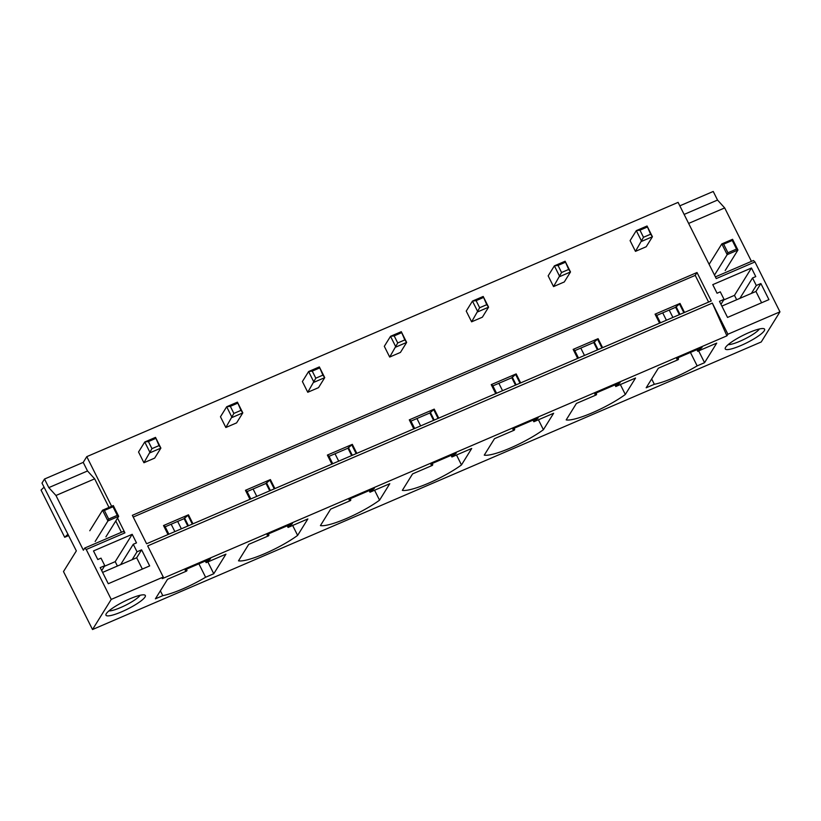 <?xml version="1.0" encoding="UTF-8"?>
<svg xmlns="http://www.w3.org/2000/svg" width="821" height="821" viewBox="0 0 821 821"><rect width="100%" height="100%" fill="white"/><g stroke="black" fill="none" stroke-linecap="round" stroke-linejoin="round"><path stroke-width="1.23" d="M697.008 272.51L132.355 515.321L146.6 543.759L711.253 300.948L697.008 272.51L695.223 275.374L133.228 517.045M659.581 323.176L655.066 314.166L680.014 303.442L675.652 307.29L656.728 315.428M684.519 312.442L680.014 303.442M695.223 275.374L708.605 302.087M168.038 534.543L163.523 525.543L188.471 514.818L184.109 518.656L165.185 526.795M192.976 523.819L188.471 514.818M249.964 499.312L245.448 490.311L270.396 479.587L266.035 483.436L247.111 491.574M274.902 488.587L270.396 479.587M331.879 464.091L327.374 455.08L352.322 444.356L347.96 448.204L329.036 456.343M356.827 453.356L352.322 444.356M413.805 428.86L409.299 419.859L434.237 409.125L429.886 412.973L410.952 421.111M438.753 418.135L434.237 409.125M495.73 393.628L491.225 384.628L516.163 373.904L511.811 377.742L492.877 385.88M520.678 382.904L516.163 373.904M577.656 358.397L573.15 349.397L598.088 338.673L593.727 342.521L574.803 350.659M602.593 347.673L598.088 338.673M111.635 506.3L86.78 456.65L678.095 202.377L716.251 278.586L754.961 261.94L779.95 311.847L727.919 334.229L712.33 303.103L147.677 545.903L163.266 577.04L111.225 599.412L86.236 549.506L124.936 532.86L117.557 518.113M148.416 441.565L144.753 441.996L150.13 452.73L160.885 448.102L154.666 458.108L143.921 462.736L138.544 452.002L144.753 441.996L155.508 437.377L159.058 445.598L151.957 448.646L148.416 441.565L155.508 438.517M230.332 406.333L226.678 406.764L232.056 417.499L242.811 412.881L236.592 422.887L225.847 427.505L220.469 416.77L226.678 406.764L237.433 402.146L240.974 410.367L233.882 413.425L230.332 406.333L237.433 403.285M312.257 371.113L308.604 371.544L313.981 382.268L324.726 377.65L318.517 387.656L307.762 392.274L302.395 381.539L308.604 371.544L319.359 366.915L322.899 375.135L315.808 378.194L312.257 371.113L319.359 368.054M394.183 335.881L390.529 336.312L395.907 347.047L406.652 342.419L400.443 352.425L389.688 357.053L384.31 346.318L390.529 336.312L401.284 331.684L404.825 339.915L397.733 342.962L394.183 335.881L401.274 332.823M476.108 300.65L472.455 301.081L477.832 311.816L488.577 307.187L482.368 317.193L471.613 321.822L466.236 311.087L472.455 301.081L483.2 296.463L486.75 304.683L479.659 307.731L476.108 300.65L483.2 297.602M558.034 265.419L554.38 265.85L559.748 276.585L570.503 271.967L564.284 281.962L553.539 286.591L548.161 275.856L554.38 265.85L565.125 261.232L568.676 269.452L561.574 272.51L558.034 265.419L565.125 262.371M639.959 230.188L636.296 230.629L641.673 241.353L652.428 236.735L646.209 246.741L635.464 251.359L630.087 240.625L636.296 230.629L647.051 226.001L650.601 234.221L643.5 237.279L639.959 230.188L647.051 227.14M137.035 551.794L133.269 544.272L136.491 542.886L132.191 534.307L93.491 550.942L97.791 559.532L101.014 558.147L104.78 565.659L100.213 567.629L108.269 583.721L149.668 565.926L141.602 549.824L137.035 551.794L132.109 559.717M768.928 299.624L760.872 283.532L756.295 285.492L752.539 277.98L755.761 276.595L751.461 268.005L712.761 284.651L717.061 293.241L720.284 291.845L724.05 299.367L719.473 301.328L727.539 317.429L768.928 299.624M712.33 303.103L726.913 335.84L162.26 578.651L163.266 577.04M111.225 599.412L92.516 629.533L761.241 341.967L779.95 311.847M727.919 334.229L726.913 335.84M106.299 613.687A22.003 4.156 153.4 0 0 105.991 614.313A22.003 4.156 153.4 0 0 122.668 611.368A22.003 4.156 153.4 0 0 145.009 597.041A22.003 4.156 153.4 0 0 144.599 594.979A22.003 4.156 153.4 0 0 124.823 601.126A22.003 4.156 153.4 0 0 106.299 613.687M764.279 330.74A22.003 4.156 153.4 0 0 763.869 328.677A22.003 4.156 153.4 0 0 744.093 334.835A22.003 4.156 153.4 0 0 725.569 347.386A22.003 4.156 153.4 0 0 725.261 348.022A22.003 4.156 153.4 0 0 741.938 345.077A22.003 4.156 153.4 0 0 764.279 330.74M697.696 351.296L702.047 347.447L677.109 358.172L676.658 358.89L678.557 359.013L678.125 359.711L658.339 368.219L646.178 387.789L654.337 384.29A39.121 7.399 153.4 0 0 697.152 365.879L704.562 362.687L716.723 343.116L697.696 351.296L696.875 349.674M615.771 386.527L620.122 382.678L595.184 393.403L594.743 394.121L596.631 394.244L596.2 394.942L576.424 403.439L566.192 419.911A39.121 7.399 153.4 0 0 625.325 394.48L635.546 378.019L615.771 386.527L614.96 384.905M533.845 421.748L538.207 417.91L513.258 428.634L512.817 429.352L514.705 429.475L514.274 430.163L494.499 438.671L484.267 455.132A39.121 7.399 153.4 0 0 543.399 429.711L553.631 413.25L533.845 421.748L533.034 420.126M451.919 456.979L456.281 453.141L431.333 463.865L430.892 464.583L432.78 464.707L432.349 465.394L412.573 473.902L402.341 490.363A39.121 7.399 153.4 0 0 461.474 464.932L471.706 448.471L451.919 456.979L451.109 455.357M369.994 492.21L374.355 488.362L349.407 499.086L348.966 499.804L350.854 499.927L350.434 500.625L330.647 509.133L320.426 525.594A39.121 7.399 153.4 0 0 379.559 500.163L389.78 483.702L369.994 492.21L369.183 490.589M288.068 527.441L292.43 523.593L267.492 534.317L267.041 535.035L268.939 535.159L268.508 535.856L248.722 544.364L238.501 560.825A39.121 7.399 153.4 0 0 297.633 535.395L307.854 518.934L288.068 527.441L287.258 525.82M206.153 562.662L225.929 554.165L213.768 573.735L205.609 577.245A39.121 7.399 153.4 0 1 162.794 595.656L155.395 598.837L167.556 579.267L186.583 571.077L187.014 570.39L185.115 570.267L185.567 569.548L210.504 558.824L206.153 562.662L205.332 561.041M86.78 456.65L83.219 462.387L44.508 479.033L41.994 483.087L76.343 550.881L63.494 571.57L92.516 629.533M67.989 534.184L64.695 537.283L41.05 490.055L44.057 487.212M679.819 205.835L713.233 191.467L717.533 200.057L724.686 207.918L751.451 261.365M206.574 561.975L205.979 560.774M188.45 525.768L184.54 517.969M192.319 524.106L188.03 515.537M168.88 534.184L164.98 526.384L163.913 526.312M187.804 526.045L184.109 518.656M187.014 570.39L186.408 569.189M162.794 595.656L160.372 590.822M177.664 521.438L181.359 528.816M198.887 563.822L205.609 577.245M213.768 573.735L207.857 561.933M288.499 526.743L287.904 525.543M270.376 490.537L266.466 482.738M274.245 488.875L269.945 480.306M250.805 498.952L246.895 491.153L245.838 491.081M269.729 490.814L266.035 483.436M268.939 535.159L268.334 533.958M292.656 525.471L297.633 535.395M370.425 491.522L369.819 490.311M352.291 455.306L348.391 447.507M356.16 453.644L351.87 445.074M332.731 463.721L328.821 455.922L327.764 455.86M351.655 455.583L347.96 448.204M350.854 499.927L350.259 498.727M374.581 490.24L379.559 500.163M452.35 456.291L451.745 455.08M434.217 420.085L430.317 412.286M438.086 418.412L433.796 409.843M414.656 428.49L410.746 420.701L409.689 420.629M433.58 420.352L429.886 412.973M432.78 464.707L432.185 463.496M456.507 455.008L461.474 464.932M534.276 421.06L533.671 419.859M516.142 384.854L512.232 377.055M520.011 383.191L515.721 374.622M496.572 393.269L492.672 385.47L491.605 385.398M515.506 385.131L511.811 377.742M514.705 429.475L514.1 428.275M538.432 419.777L543.399 429.711M616.202 385.829L615.596 384.628M598.068 349.623L594.158 341.823M601.937 347.96L597.647 339.391M578.497 358.038L574.597 350.239L573.53 350.167M597.431 349.9L593.727 342.521M596.631 394.244L596.025 393.043M620.358 384.556L625.325 394.48M698.117 350.598L697.522 349.397M679.993 314.392L676.083 306.592M683.862 312.729L679.572 304.16M660.423 322.807L656.513 315.007L655.456 314.936M679.347 314.669L675.652 307.29M678.557 359.013L677.951 357.812M704.562 362.687L698.65 350.885M697.152 365.879L690.43 352.445M672.902 317.44L669.207 310.061M651.669 378.953L654.337 384.29M684.119 214.425L717.533 200.057M688.634 223.425L724.686 207.918M715.399 276.872L753.432 260.514L754.961 261.94M736.683 299.737L734.477 295.344L723.65 300.004M760.872 283.532L755.946 291.455L721.875 306.11M752.539 277.98L739.875 298.362M751.461 268.005L734.477 295.344M756.295 285.492L751.379 293.415M724.05 299.367L720.971 304.314M728.186 344.615A18.339 3.469 153.4 0 0 744.863 338.95A18.339 3.469 153.4 0 0 759.384 328.985M44.508 479.033L48.808 487.623L87.519 470.977L94.672 478.838L108.988 507.44M83.219 462.387L87.519 470.977M115.771 520.986L121.436 532.285M48.808 487.623L55.961 495.484L83.383 550.224L84.717 548.069L123.417 531.423L124.936 532.86M55.961 495.484L94.672 478.838M84.717 548.069L86.236 549.506M64.695 537.283L68.677 535.569M132.191 534.307L115.217 561.646L117.413 566.038M115.217 561.646L104.38 566.305M141.602 549.824L136.676 557.746L142.351 569.066M133.269 544.272L120.615 564.663M104.78 565.659L101.701 570.605M140.124 595.287A18.339 3.469 -26.6 0 1 125.592 605.241A18.339 3.469 -26.6 0 1 108.916 610.906M662.711 312.852L666.406 320.241M643.5 237.279L635.464 251.359M650.601 234.221L652.428 236.735L647.051 226.001M580.786 348.083L584.48 355.462M561.574 272.51L553.539 286.591M568.676 269.452L570.503 271.967L565.125 261.232M498.86 383.315L502.555 390.693M479.659 307.731L471.613 321.822M486.75 304.683L488.577 307.187L483.2 296.463M416.935 418.546L420.629 425.925M397.733 342.962L389.688 357.053M404.825 339.915L406.652 342.419L401.284 331.684M335.009 453.767L338.704 461.156M315.808 378.194L307.762 392.274M322.899 375.135L324.726 377.65L319.359 366.915M253.084 488.998L256.788 496.377M233.882 413.425L225.847 427.505M240.974 410.367L242.811 412.881L237.433 402.146M171.168 524.229L174.863 531.608M151.957 448.646L143.921 462.736M159.058 445.598L160.885 448.102L155.508 437.377M761.611 302.775L755.946 291.455M102.604 572.401L136.676 557.746M725.179 270.571L737.935 250.025L732.568 239.291L721.813 243.909L709.118 264.341M727.95 252.755L727.19 254.643L721.813 243.909L723.65 244.165L727.95 252.755L736.55 249.05L737.935 250.025L727.19 254.643L714.496 275.076M723.65 244.165L732.25 240.461L736.55 249.05M732.568 239.291L732.25 240.461M108.68 519.046L104.38 510.457L112.98 506.762L117.28 515.352L108.68 519.046L107.92 520.945L102.543 510.21L113.298 505.582L118.676 516.317L107.92 520.945L95.164 541.491M104.38 510.457L102.543 510.21L89.787 530.756M117.28 515.352L118.676 516.317L105.909 536.862M113.298 505.582L112.98 506.762"/></g></svg>
